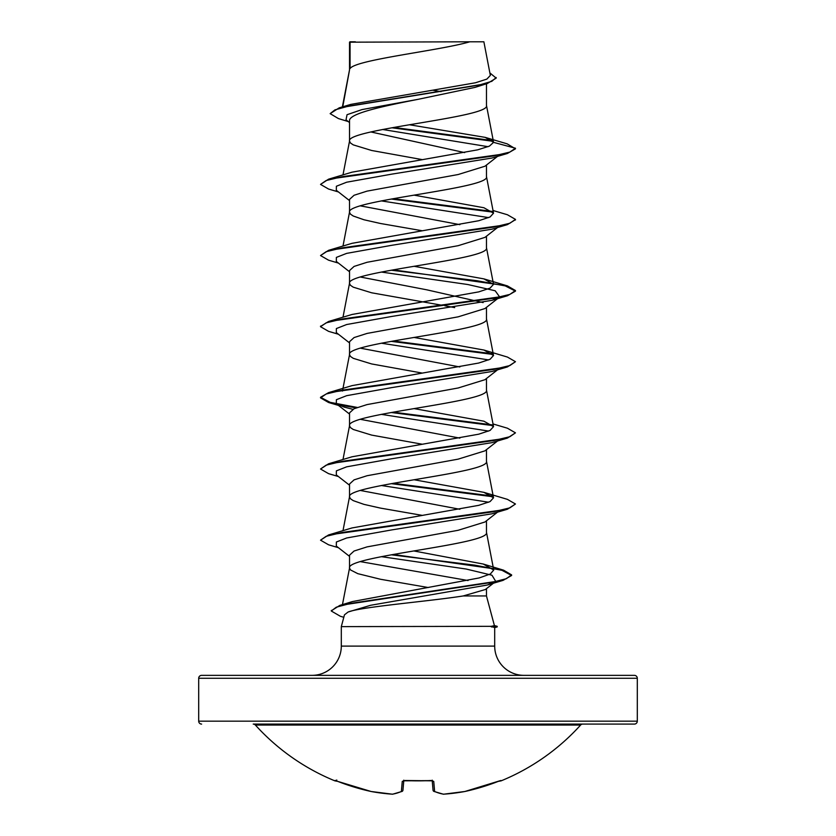 <?xml version="1.0" encoding="UTF-8"?>
<svg xmlns="http://www.w3.org/2000/svg" width="836" height="836" viewBox="0 0 836 836"><rect width="100%" height="100%" fill="white"/><g stroke="black" fill="none" stroke-linecap="round" stroke-linejoin="round"><path stroke-width="1.25" d="M433.55 791.149A1.463 1.327 -66.7 0 0 434.626 791.493A218.823 83.422 84.6 0 0 443.665 794.179A218.823 201.392 77.1 0 0 464.889 791.493A1.463 0.575 -100.5 0 0 464.889 791.493L464.889 791.493A219.293 218.468 -0 0 0 498.256 781.388L501.109 780.855A1.463 1.463 0 0 1 499.876 780.793M501.109 780.855A219.304 219.304 0 0 0 580.612 725.052L255.388 725.052A219.304 219.304 0 0 0 334.891 780.855L337.754 781.388A219.293 218.468 -0 0 0 371.111 791.493L371.111 791.493A1.463 0.575 100.5 0 0 371.153 791.504A218.823 201.392 -77.1 0 0 392.335 794.179A218.823 83.422 -84.6 0 0 401.374 791.493L402.262 781.388L405.199 780.51A219.304 202.615 0 0 0 430.801 780.51L433.738 781.388L434.626 791.493A1.463 1.432 -5 0 1 433.058 790.239A1.463 1.463 0 0 0 433.936 791.41L443.258 794.179A1.463 1.348 -80.7 0 0 443.665 794.179A1.463 0.564 86.1 0 1 443.592 794.2A1.463 0.564 -93.9 0 0 443.665 794.179M580.612 725.052A2.926 2.926 0 0 1 582.776 724.091L253.224 724.091A2.926 2.926 0 0 1 255.388 725.052M359.982 724.091L634.388 724.091A2.926 2.926 0 0 0 637.304 721.165L637.304 678.278L198.696 678.278L198.696 721.165L637.304 721.165M201.612 724.091A2.926 2.926 0 0 1 198.696 721.165M494.41 625.579L497.19 626.321L491.087 626.321L494.431 625.673L486.468 595.953L463.196 595.953C427.927 601.492 361.121 606.811 348.1 612.015L344.463 614.836L341.307 626.624L491.087 626.321M637.304 678.278A2.926 2.926 0 0 0 634.388 675.352L201.612 675.352A2.926 2.926 0 0 0 198.696 678.278M523.932 675.352A29.239 29.239 0 0 1 494.693 646.113L341.307 646.113A29.239 29.239 0 0 1 312.068 675.352L523.932 675.352M341.307 626.624L341.307 646.113M491.401 626.624L494.693 627.502L494.693 646.113M350.065 42.176L469.822 41.8C439.349 50.714 355.77 59.628 350.065 68.542L350.065 42.176L349.532 42.176L349.532 69.785M342.76 106.789L349.532 69.963M348.225 121.554L338.434 118.576L330.147 113.644L334.933 109.882L348.612 106.12L487.304 83.527L475.078 87.372L418 99.348C381.362 106.517 348.602 113.686 349.532 120.844L349.532 141.117L350.462 142.987L353.241 144.868L371.623 150.48L421.95 159.561M486.468 83.788L486.468 105.545C490.711 117.406 345.289 129.256 349.532 141.117L342.99 174.912M497.556 156.363L484.932 166.239L458.118 174.536L367.067 191.12L354.067 195.269L349.532 199.417L349.532 212.093M486.468 165.037L486.468 176.699C490.711 188.549 345.289 200.41 349.532 212.271L350.462 214.141L353.241 216.012L363.963 219.763L380.547 223.505L421.95 230.715M484.922 237.393L458.138 245.69L367.077 262.274L354.067 266.423L349.532 270.571L349.532 283.247M486.468 236.191L486.468 247.853C490.711 259.703 345.289 271.564 349.532 283.425L350.462 285.295L353.241 287.166L371.623 292.788L442.819 305.412M381.31 272.045L467.826 284.522L495.194 290.771L499.688 297.01L484.943 308.547L458.159 316.834L367.098 333.418L354.067 337.566L349.532 341.715L349.532 354.579L350.462 356.45L353.241 358.32L371.623 363.942L421.94 373.023M486.468 307.345L486.468 318.997C490.711 330.857 345.289 342.718 349.532 354.579L342.467 391.07M497.556 369.825L484.922 379.711L458.149 387.988L367.077 404.582L354.067 408.731L349.532 412.869L349.532 425.733L350.462 427.604L353.241 429.474L371.623 435.096L421.95 444.177M486.468 378.489L486.468 390.151C490.711 402.011 345.289 413.872 349.532 425.733L342.99 459.528M497.556 440.98L484.932 450.855L458.118 459.152L367.088 475.726L354.067 479.874L349.532 484.023L349.532 496.709M486.468 449.643L486.468 461.305C490.711 473.166 345.289 485.026 349.532 496.887L350.462 498.758L353.241 500.628L363.963 504.369L380.547 508.121L421.94 515.321M497.556 512.134L484.943 521.998L458.118 530.296L367.088 546.88L354.067 551.028L349.532 555.177L349.532 568.041L350.462 569.912L357.777 573.653L380.547 579.275L428.262 587.53M486.468 520.797L486.468 532.459C490.711 544.32 345.289 556.18 349.532 568.041L342.457 604.616M433.267 90.298L441.063 91.647M370.818 131.942L464.68 152.612M360.274 205.844L459.873 224.654M360.274 276.998L426.684 289.799L483.124 302.59M444.794 305.767L454.7 307.617M360.274 348.152L459.873 366.962M360.274 419.306L459.873 438.116M360.274 490.45L459.873 509.27M360.274 561.604L468.066 580.539M486.468 588.638L486.468 595.953M330.147 113.644L339.207 107.844L350.796 104.395L475.444 82.774L486.855 79.106L490.345 75.407L483.877 41.8L469.822 41.8M381.31 556.651L466.154 569.034L491.976 575.231L495.748 581.417L485.34 589.526L463.196 595.953M488.099 146.687L382.585 129.486M349.532 122.578L346.02 119.809L347.045 114.699L362.03 109.579L418 99.348M493.198 141.315L391.854 127.772M487.304 83.527L496.197 78.124L489.865 72.92M349.532 43.106L349.897 41.8L355.363 41.8M349.532 200.609L336.312 190.284L336.375 186.25L346.658 182.217L391.635 174.16L491.934 158.046L507.431 153.458L515.467 148.829L507.18 143.855L485.162 137.365L409.41 124.752M492.508 140.594L393.787 127.427M339.207 107.844L478.976 85.105L491.808 81.322L496.197 77.529M493.564 142.36L489.457 146.101L477.743 149.822L352.06 172.164L328.579 179.176L493.595 155.966L509.835 152.1L515.467 148.233L493.564 142.36L485.162 137.365M393.181 554.446L503.565 570.173L511.601 574.886L506.365 578.7L491.328 582.514L339.803 605.41L352.322 601.596L479.164 577.937L490.345 573.998L493.731 570.037L483.271 564.039L413.778 550.945M352.092 527.934L478.767 505.331L490.095 501.569L493.522 497.807L483.929 492.352L414.05 479.749M493.01 423.946L507.421 428.21L515.467 432.849L509.845 436.716L493.606 440.582L328.569 463.792L352.06 456.78L478.777 434.177L490.105 430.415L493.522 426.653L483.95 421.208L414.05 408.595M483.94 350.044L507.431 357.066L515.467 361.695L509.845 365.562L493.606 369.428L328.579 392.638L352.06 385.626L478.777 363.023L490.095 359.261L493.522 355.499L483.94 350.044L414.06 337.441M393.181 269.84L507.421 285.902L515.467 290.541L509.835 294.408L493.585 298.274L328.579 321.484L352.05 314.472L478.767 291.879L490.084 288.106L493.522 284.344L483.929 278.89L414.05 266.287M493.01 210.494L507.421 214.747L515.467 219.387L509.845 223.254L493.606 227.12L328.569 250.33L352.06 243.318L478.777 220.725L490.105 216.952L493.522 213.19L483.919 207.746L414.05 195.133M381.3 200.891L488.663 217.621M515.436 219.68L507.421 224.612L491.923 229.2L391.603 245.324L346.647 253.381L336.365 257.404L336.312 261.438L349.532 271.763M499.688 297.01L491.934 300.354L391.614 316.468L346.647 324.535L336.365 328.558L336.312 332.592L349.532 342.917M381.31 343.199L488.663 359.919M515.467 361.695L507.431 366.92L491.934 371.508L391.635 387.622L346.658 395.679L336.375 399.712L336.312 403.736L344.056 407.08L352.876 409.316M381.3 414.353L488.663 431.073M515.467 432.849L507.421 438.074L491.923 442.662L391.603 458.776L346.647 466.833L336.365 470.867L336.312 474.9L349.532 485.225M381.31 485.497L488.663 502.227M483.929 492.352L507.421 499.364L515.467 504.003L507.421 509.228L491.944 513.806L391.614 529.93L346.647 537.987L336.365 542.021L336.312 546.054L349.532 556.379M495.748 581.417L487.419 585.001L370.703 605.264L348.1 612.015M507.431 153.458L342.394 176.668L326.155 180.534L320.533 184.411L328.579 189.04L338.444 191.946M391.206 199.041L492.989 212.135M507.421 224.612L342.405 247.822L326.165 251.688L320.533 255.555L328.569 260.184L338.444 263.1M391.206 270.195L476.698 280.666L505.247 285.902L515.467 291.137L507.421 295.766L342.405 318.976L326.165 322.842L320.533 326.709L328.579 331.349L338.444 334.243M391.206 341.349L492.989 354.443M507.431 366.92L342.394 390.13L326.155 393.996L320.533 397.863L328.579 402.503L338.444 405.397M337.88 404.728L356.126 407.863M391.206 412.493L492.989 425.597M507.421 438.074L342.405 461.284L326.165 465.15L320.533 469.017L328.569 473.646L338.444 476.551M391.206 483.647L492.989 496.741M507.421 509.228L342.405 532.428L326.165 536.304L320.533 540.171L328.579 544.8L338.444 547.705M391.206 554.801L474.691 565.146L501.945 570.309L511.601 575.481L503.084 580.362L350.681 603.373L336.271 607.197L331.317 611.032L340.367 616.278L343.805 617.292M328.579 179.176L320.533 184.411M393.181 198.686L492.247 211.404M328.569 250.33L320.533 255.555M328.579 321.484L320.564 326.416M393.181 340.994L492.247 353.712M328.579 392.638L320.533 397.278L330.199 402.356L357.265 407.435M393.181 412.148L492.237 424.866M328.569 463.792L320.533 469.017M393.181 483.292L492.247 496.02M515.467 504.003L509.835 507.87L493.585 511.736L328.579 534.946L320.533 540.171M339.803 605.41L331.349 610.74M491.401 626.916L497.19 626.916L497.19 626.321M634.388 724.091L476.018 724.091M432.222 780.719L433.058 790.198A1.463 1.432 -5 0 0 433.058 790.239M403.778 780.719L402.942 790.198L403.778 780.719M403.788 780.563L402.942 790.198A1.463 1.432 -175 0 1 401.374 791.493A1.463 1.327 -113.3 0 0 402.064 791.41L392.742 794.179A1.463 1.348 -99.3 0 1 392.335 794.179A1.463 0.564 93.9 0 0 392.408 794.2A1.463 0.564 93.9 0 0 392.45 794.2M443.55 794.2A1.463 0.564 -93.9 0 0 443.592 794.2L464.847 791.504L500.45 780.605A1.463 1.463 -22.5 0 0 500.963 780.51M432.285 780.573A1.463 1.359 -5 0 0 433.738 781.388M335.037 780.51A1.463 1.463 22.5 0 0 335.539 780.615L337.754 781.399L335.455 780.594M432.181 780.166L432.515 780.824L405.199 780.51M403.715 780.573A1.463 1.359 -175 0 1 402.262 781.388M402.45 791.149A1.463 1.327 -113.3 0 1 402.064 791.41A1.463 1.463 0 0 0 402.942 790.239M493.731 570.037L486.437 532.104M342.99 530.682L349.563 496.521M493.533 497.807L486.437 460.95M493.533 426.653L486.437 389.795M493.533 355.499L486.437 318.641M342.99 317.22L349.563 283.07M493.533 284.344L486.437 247.487M342.99 246.066L349.563 211.916M493.533 213.19L486.437 176.333M493.533 142.057L486.437 105.179M342.384 106.903L349.563 69.607M491.934 300.354L507.421 295.766M487.419 585.001L503.084 580.362M497.556 227.517L484.932 237.403M336.312 403.736L349.532 414.071M483.271 564.039L503.565 570.173M352.081 527.924L328.579 534.946M483.929 278.89L507.421 285.902M515.467 219.387L515.467 219.983M515.467 290.541L515.467 291.137M320.533 326.113L320.533 326.709M320.533 397.278L320.533 397.863M511.601 574.886L511.601 575.481M331.317 610.447L331.317 611.032M494.693 627.585L497.19 626.916M443.592 794.2A1.463 1.463 0 0 1 443.258 794.179A1.463 1.463 0 0 0 443.592 794.2L464.847 791.504A1.463 1.463 0 0 0 464.889 791.493L498.246 781.399M430.801 780.615L403.485 780.824L403.819 780.166M392.408 794.2L371.153 791.504L337.754 781.399L371.111 791.493A1.463 1.463 0 0 0 371.153 791.504L392.408 794.2A1.463 1.463 0 0 0 392.742 794.179L402.064 791.41M334.891 780.855L336.793 780.061M405.199 780.615L403.485 780.824"/></g></svg>
